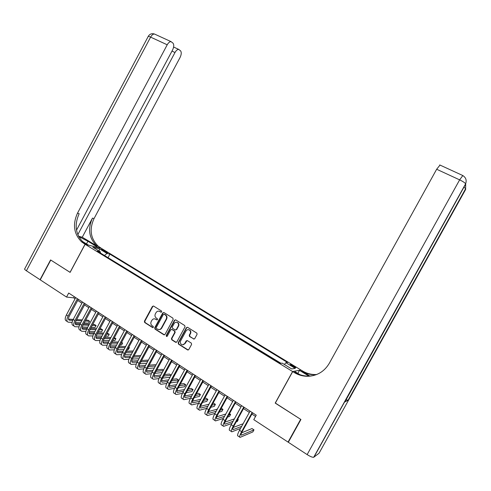 <?xml version="1.0" encoding="UTF-8"?>
<svg xmlns="http://www.w3.org/2000/svg" width="491" height="491" viewBox="0 0 491 491"><rect width="100%" height="100%" fill="white"/><g stroke="black" fill="none" stroke-linecap="round" stroke-linejoin="round"><path stroke-width="0.74" d="M161.692 311.902L161.545 311.042L153.591 306.059L152.406 306.421L144.403 321.237L144.692 322.526L152.535 327.54L153.37 327.288L153.161 326.38L152.142 325.729C150.792 324.655 150.479 323.268 151.197 321.58L151.872 320.341C152.879 318.831 154.143 318.45 155.672 319.205L156.697 319.85L157.531 319.604L157.341 318.708L156.206 317.984C154.929 316.898 154.64 315.541 155.352 313.902L156.021 312.663C157.034 311.153 158.305 310.772 159.833 311.515L160.858 312.153L161.692 311.902M293.704 366.016L290.316 364.475C289.966 364.61 290.611 365.194 292.249 366.231L295.65 367.777C295.993 367.642 295.343 367.053 293.704 366.016M193.497 338.993L194.737 338.643L197.057 334.377L196.885 333.156L187.593 327.325L186.371 327.681L178.165 342.786L178.472 344.111L187.63 349.954L188.79 349.567L191.588 344.424L191.294 343.099L187.366 340.607L186.132 340.963L184.751 343.504C183.935 344.737 182.885 345.075 181.602 344.522C180.326 343.614 180.007 342.405 180.639 340.889L186.046 330.94C187.053 329.522 188.256 329.283 189.649 330.228C190.563 331.18 190.741 332.284 190.17 333.536L189.268 335.2L189.514 336.476L194.123 339.109M275.347 403.05L300.658 419.32L288.057 442.096L288.585 441.796M275.205 403.099L292.605 371.534L85.127 244.285L101.502 248.428L300.995 370.036L292.605 371.534M288.057 442.096L253.773 419.652L256.234 415.183L68.691 293.047L66.543 297.067L40.237 279.839L50.776 260.058L70.115 272.388L85.127 244.285M173.163 319.414L172.857 318.107L163.969 312.552L162.773 312.914L154.708 327.816L155.003 329.117L163.828 334.758L165.037 334.402L173.163 319.414M175.698 319.887L184.708 325.521L185.021 326.84L176.828 341.932L175.668 342.313L171.764 339.827L171.457 338.508L174.771 332.407L174.489 331.106L171.918 329.479L170.708 329.835L167.271 336.169L166.467 336.439L166.216 335.494L174.489 320.249L175.698 319.887M102.38 250.312L107.56 252.859L105.019 250.962L101.324 249.324L102.38 250.312M284.418 364.5L285.866 362.683L287.511 362.481L109.929 254.16L106.983 253.442L104.454 255.48M285.866 362.683L295.195 368.373L291.685 368.944L282.19 363.131L280.447 363.346L97.286 251.091L100.397 251.846L92.836 247.212L99.52 248.888L106.983 253.442M280.956 363.285L107.29 257.223M66.543 297.067L73.699 297.847L75.074 298.743M77.695 300.455L81.917 303.205M84.538 304.917L88.822 307.71M91.443 309.422L95.788 312.258M98.409 313.964L102.815 316.836M105.436 318.542L109.91 321.464M112.525 323.17L117.067 326.128M119.675 327.835L124.284 330.842M126.893 332.542L131.57 335.592M134.172 337.292L138.922 340.386M141.525 342.086L146.336 345.222M148.939 346.922L153.824 350.108M156.42 351.802L161.379 355.036M163.976 356.724L169.008 360.007M171.598 361.695L176.705 365.028M179.289 366.716L184.475 370.097M187.053 371.779L192.319 375.21M194.89 376.892L200.236 380.378M202.801 382.053L208.227 385.588M210.792 387.264L216.292 390.848M218.851 392.518L224.436 396.163M226.995 397.827L232.66 401.528M235.214 403.191L240.964 406.941M243.511 408.604L249.348 412.409M251.889 414.066L255.535 416.448M74.313 296.705L73.699 297.847M108.18 257.425L109.929 254.16M100.416 253.006L100.397 251.846M99.164 251.091L99.52 248.888M161.306 312.221L158.918 311.159M154.683 318.837L157.157 319.911M153.456 305.991L152.805 306.464L144.808 321.261L145.097 322.55L153.014 327.595M163.81 312.472L163.165 312.951L155.107 327.828L155.401 329.13L164.448 334.862M164.166 314.228L163.331 314.479L156.242 327.571L156.451 328.479L157.642 329.234C159.145 329.909 160.385 329.51 161.361 328.043L166.216 319.076C166.903 317.536 166.676 316.21 165.522 315.099L164.104 314.197M158.034 329.252C159.538 329.927 160.778 329.529 161.754 328.056L161.361 328.043M164.553 314.265L165.909 315.13C167.057 316.241 167.29 317.56 166.602 319.101L161.754 328.056M171.703 329.387L174.864 331.118L175.146 332.419L171.838 338.508L172.145 339.827L176.244 342.387M175.508 319.801L174.864 320.273L166.602 335.5L166.922 336.476M178.208 326.073C178.779 324.803 178.589 323.692 177.644 322.753C176.281 321.875 175.115 322.127 174.139 323.52L172.249 327L172.519 328.289L175.097 329.921L176.312 329.565L178.208 326.073L178.577 326.092C179.147 324.821 178.963 323.716 178.018 322.777L176.539 322.249M175.692 330.032L176.312 329.565M178.577 326.092L176.686 329.578M188.403 329.657L190.005 330.24C190.919 331.192 191.097 332.297 190.533 333.542L189.624 335.206L189.87 336.482L193.853 338.999M182.891 344.786L184.751 343.504M187.096 340.496L185.113 343.504M187.372 327.227L186.733 327.7L178.54 342.779L178.847 344.105L188.219 350.022M67.23 321.501L66.555 321.053C64.812 320.402 64.763 318.358 66.402 314.934L75.682 297.601M72.097 322.372L68.237 322.176C66.5 321.531 66.451 319.494 68.096 316.063L77.388 298.712M78.308 299.314L69.299 316.136C68.2 318.42 68.231 319.782 69.391 320.212L72.748 320.396M76.142 320.574L81.764 320.862M85.207 321.04L89.595 321.267L87.975 320.2L85.722 320.077M68.507 319.144L73.239 319.402M76.676 319.586L82.285 319.893M89.595 321.267L88.589 323.139L84.188 322.937M80.739 322.777L75.375 322.526M76.51 230.126L172.537 50.064C173.967 47.038 174.121 44.73 172.998 43.14L171.034 41.631C169.696 41.612 168.419 42.668 167.216 44.791L150.608 37.12L26.397 270.78L40.041 279.71L50.573 259.935L70.127 272.358M98.323 247.624L87.914 241.241L78.695 236.527M98.335 247.599L101.434 248.385L98.169 246.163C90.547 238.577 89.166 229.389 94.026 218.605L180.056 57.508C181.449 54.562 181.615 52.334 180.559 50.819L178.712 49.395C177.429 49.382 176.189 50.42 174.999 52.506L171.985 51.107M82.261 237.239L96.629 245.77C88.981 238.147 87.601 228.923 92.48 218.096L82.261 237.239L78.542 236.232M82.678 242.186L85.551 243.947L83.353 242.358C75.51 234.483 74.116 224.939 79.168 213.726L77.492 213.18L167.216 44.791M70.047 272.339L85.06 244.242L81.684 241.928C73.816 234.023 72.422 224.442 77.492 213.18M85.06 244.242L88.38 245.083L82.181 241.284M77.817 234.649L174.999 52.506M26.397 270.78C24.765 269.676 24.225 269 24.771 268.743L148.098 36.672C147.957 36.156 148.791 36.303 150.608 37.12C151.799 35.021 153.088 33.983 154.456 34.02L155.365 34.438M464.155 187.304L465.634 188.679L465.683 189.379L319.033 453.261L313.688 457.293C312.374 457.403 310.189 456.507 307.139 454.592L288.321 442.274L300.928 419.492L275.291 403.154L292.697 371.583L294.195 372.509C298.608 375.173 303.358 376.425 308.458 376.272C317.567 375.633 324.508 371.325 329.271 363.334L436.659 169.254L439.991 165.068M292.697 371.583L294.404 371.282L299.983 374.701M310.024 376.161L301.744 371.104C305.973 373.651 310.533 374.848 315.418 374.694L316.376 374.639M308.9 376.106L299.498 370.367L301.081 370.085L302.517 370.963C306.728 373.498 311.269 374.688 316.136 374.535L316.713 374.504M344.983 401.804L348.18 400.3L346.112 399.766M297.841 373.381L299.498 370.367M294.195 372.509L295.042 372.35C299.43 375.001 304.162 376.247 309.238 376.094L313.387 375.578M74.006 326.042L73.3 325.57C71.582 324.938 71.551 322.906 73.202 319.463L82.531 302.063M78.959 326.865L74.994 326.705C73.282 326.079 73.257 324.048 74.914 320.605L84.256 303.18M85.158 303.769L76.093 320.666C74.994 322.955 75.006 324.312 76.148 324.735L79.64 324.889M83.065 325.024L88.803 325.263M92.259 325.404L96.095 325.558L94.462 324.483L92.793 324.41M75.289 323.649L80.156 323.857M83.611 324.011L89.344 324.256M96.095 325.558L95.082 327.442L91.24 327.301M87.772 327.178L82.249 326.981M80.837 330.621L80.101 330.13C78.413 329.516 78.4 327.485 80.064 324.035L89.442 306.562M85.888 331.388L81.807 331.272C80.125 330.67 80.119 328.639 81.788 325.183L91.179 307.691M92.062 308.268L82.954 325.232C81.844 327.534 81.85 328.884 82.973 329.289L86.6 329.412M90.049 329.51L95.911 329.688M99.385 329.786L102.644 329.884L100.999 328.798L99.937 328.767M82.126 328.184L87.14 328.35M90.614 328.461L96.463 328.651M102.644 329.884L101.625 331.775L98.36 331.695M94.873 331.609L89.196 331.474M87.736 335.243L86.962 334.727C85.299 334.138 85.305 332.112 86.981 328.645L96.408 311.098M92.885 335.954L88.681 335.881C87.03 335.298 87.042 333.272 88.724 329.805L98.163 312.239M99.029 312.804L89.878 329.842C88.754 332.149 88.748 333.499 89.847 333.892L93.628 333.966M97.101 334.033L103.085 334.138M106.578 334.199L109.248 334.248L107.148 333.143M89.024 332.763L94.192 332.873M97.684 332.947L103.662 333.07M109.248 334.248L108.229 336.145L105.553 336.114M102.048 336.065L96.211 335.991M94.689 339.907L93.879 339.367C92.247 338.796 92.277 336.777 93.965 333.297L103.441 315.682M99.949 340.551L95.622 340.533C93.996 339.968 94.026 337.949 95.72 334.469L105.209 316.83M106.056 317.382L96.856 334.488C95.727 336.808 95.708 338.152 96.788 338.526L100.716 338.563M104.221 338.581L110.334 338.618M113.851 338.637L115.913 338.649L114.385 337.642M95.984 337.385L101.312 337.434M104.822 337.464L110.929 337.513M115.913 338.649L114.882 340.551L112.82 340.551M109.29 340.551L103.294 340.551M101.705 344.608L100.864 344.044C99.262 343.497 99.311 341.484 101.011 337.992L110.536 320.298M107.075 345.179L102.619 345.222C101.023 344.682 101.078 342.663 102.779 339.171L112.322 321.464M113.151 322.004L103.902 339.177C102.76 341.503 102.729 342.847 103.791 343.209L107.879 343.191M111.408 343.166L117.656 343.123M121.191 343.099L122.627 343.086L121.578 342.393M103.012 342.043L108.499 342.018M112.034 342.006L118.27 341.982M122.627 343.086L121.596 344.995L120.16 345.013M116.612 345.063L110.444 345.136M108.787 349.353L107.903 348.763C106.332 348.242 106.406 346.229 108.118 342.73L117.693 324.962M114.274 349.85L109.677 349.954C108.112 349.432 108.186 347.425 109.904 343.921L119.497 326.134M120.307 326.662L111.009 343.909C109.861 346.247 109.812 347.585 110.856 347.929L115.109 347.855M118.662 347.781L125.058 347.653M128.617 347.579L129.403 347.56L128.826 347.18M110.101 346.738L115.759 346.646M119.313 346.585L125.69 346.474M129.403 347.56L128.366 349.482L127.574 349.5M124.008 349.592L117.674 349.758M115.931 354.14L115.011 353.526C113.47 353.029 113.562 351.022 115.293 347.505L124.917 329.664M121.541 354.551L116.797 354.723C115.262 354.232 115.36 352.225 117.091 348.708L126.733 330.848M127.525 331.364L118.178 348.684C117.024 351.028 116.956 352.366 117.981 352.698L122.406 352.55M125.997 352.428L132.533 352.2M117.251 351.476L123.088 351.298M126.666 351.188L133.19 350.985M136.234 352.072L135.074 354.005M131.478 354.152L124.972 354.41M123.137 358.976L122.185 358.332C120.676 357.859 120.786 355.858 122.529 352.329L132.208 334.414M128.881 359.289L123.984 359.541C122.486 359.068 122.603 357.074 124.346 353.545L134.037 335.605M134.81 336.108L125.414 353.502C124.254 355.852 124.168 357.184 125.174 357.503L129.784 357.282M133.392 357.104L140.088 356.773M124.475 356.257L130.489 355.981M134.092 355.815L140.77 355.509M139.027 358.725L132.349 359.099M160.882 312.159L161.251 312.19M130.41 363.849L129.421 363.18C127.942 362.732 128.077 360.732 129.833 357.196L139.561 339.201M136.295 364.058L131.238 364.402C129.765 363.954 129.912 361.959 131.668 358.418L141.408 340.404M142.163 340.895L132.717 358.362C131.545 360.725 131.447 362.051 132.429 362.352L137.228 362.051M140.874 361.812L147.723 361.37M148.405 360.112L141.598 360.474M131.76 361.075L137.965 360.695M146.662 363.322L139.806 363.813M137.75 368.766L136.719 368.078C135.27 367.649 135.436 365.66 137.198 362.106L146.981 344.038M143.783 368.864L138.554 369.306C137.118 368.882 137.284 366.894 139.051 363.34L148.847 345.253M149.583 345.725L140.082 363.266C138.904 365.635 138.793 366.961 139.751 367.243L144.753 366.851M148.423 366.55L155.444 365.979M155.929 365.083L155.322 364.684L149.178 365.157M139.119 365.936L145.514 365.439M154.383 367.937L147.343 368.551M145.158 373.731L144.084 373.013C142.672 372.608 142.856 370.625 144.636 367.059L154.475 348.911M151.351 373.7L145.937 374.252C144.532 373.86 144.722 371.877 146.508 368.305L156.359 350.138M157.071 350.605L147.515 368.219C146.33 370.595 146.201 371.92 147.14 372.184L152.351 371.681M156.052 371.313L163.251 370.601M163.528 370.097L162.38 369.342L156.844 369.864M146.539 370.84L153.149 370.214M162.19 372.565L154.966 373.326M152.633 378.739L151.523 377.996C150.142 377.616 150.35 375.64 152.142 372.061L162.036 353.839M158.998 378.573L153.388 379.248C152.02 378.874 152.235 376.898 154.027 373.32L163.933 355.073M164.626 355.527L155.021 373.215C153.824 375.603 153.683 376.922 154.597 377.168L160.029 376.542M163.767 376.106L171.156 375.234M171.193 375.167L169.493 374.038L164.589 374.59M154.039 375.781L160.858 375.014M170.082 377.205L162.668 378.119M160.176 383.796L159.023 383.023C157.679 382.673 157.912 380.703 159.716 377.113L169.665 358.804M166.731 383.471L160.913 384.287C159.575 383.944 159.814 381.973 161.625 378.377L171.58 360.056M172.249 360.492L162.595 378.26C161.386 380.654 161.232 381.967 162.122 382.201L167.781 381.433M171.562 380.918L178.472 379.973L176.668 378.782L172.421 379.34M161.607 380.764L168.652 379.838M178.472 379.973L177.398 381.943L170.463 382.937M167.787 388.897L166.596 388.099C165.289 387.773 165.541 385.809 167.363 382.207L177.361 363.819M174.544 388.399L168.499 389.375C167.198 389.056 167.462 387.092 169.285 383.483L179.301 365.083M179.952 365.507L170.236 383.348C169.021 385.754 168.849 387.061 169.714 387.276L175.618 386.356M179.442 385.754L185.727 384.766L183.904 383.563L180.338 384.103M169.248 385.791L176.533 384.686M185.727 384.766L184.647 386.742L178.337 387.78M175.471 394.052L174.237 393.223C172.967 392.923 173.243 390.965 175.078 387.35L185.138 368.882M182.443 393.359L176.159 394.506C174.894 394.218 175.183 392.26 177.024 388.639L187.089 370.153M187.715 370.564L177.951 388.485C176.729 390.897 176.533 392.199 177.38 392.401L183.542 391.302M187.409 390.609L193.043 389.596L191.208 388.387L188.354 388.884M176.963 390.861L184.499 389.553M193.043 389.596L191.956 391.585L186.304 392.64M183.229 399.244L181.952 398.391C180.713 398.115 181.019 396.169 182.873 392.536L192.981 373.995M190.44 398.336L183.892 399.692C182.664 399.422 182.977 397.477 184.831 393.843L194.958 375.277M195.559 375.67L185.739 393.672C184.506 396.09 184.297 397.391 185.113 397.569L191.558 396.274M195.473 395.476L200.426 394.476L198.579 393.248L196.461 393.665M184.757 395.967L192.558 394.433M200.426 394.476L199.334 396.47L194.362 397.514M191.06 404.492L189.735 403.608C188.538 403.363 188.869 401.417 190.735 397.778L200.905 379.15M198.53 403.332L191.693 404.922C190.502 404.682 190.846 402.743 192.711 399.097L202.893 380.445M203.477 380.826L193.601 398.907C192.355 401.331 192.128 402.626 192.92 402.786L199.659 401.264M203.63 400.361L207.877 399.392L206.005 398.158L204.667 398.459M192.632 401.122L200.715 399.33M207.877 399.392L206.779 401.399L202.513 402.399M198.965 409.789L197.597 408.874C196.437 408.659 196.793 406.72 198.671 403.068L208.896 384.355M206.717 408.346L199.573 410.2C198.419 409.991 198.787 408.058 200.666 404.394L210.909 385.668M211.468 386.03L201.537 404.185C200.279 406.628 200.04 407.917 200.807 408.058L207.853 406.272M211.885 405.247L215.389 404.357L213.505 403.111L212.984 403.24M200.586 406.309L208.97 404.234M215.389 404.357L214.285 406.37L210.768 407.291M206.938 415.14L205.526 414.189C204.403 414.005 204.79 412.078 206.686 408.408L216.967 389.615M215.009 413.373L207.521 415.527C206.41 415.349 206.803 413.422 208.7 409.752L218.998 390.934M219.532 391.284L209.547 409.525C208.282 411.967 208.018 413.25 208.761 413.373L216.144 411.298M220.25 410.132L222.969 409.365L221.281 408.248M208.62 411.538L217.329 409.138M222.969 409.365L221.864 411.384L219.127 412.182M214.997 420.535L213.536 419.56C212.456 419.4 212.867 417.479 214.776 413.796L225.117 394.917M223.399 418.406L215.549 420.91C214.475 420.756 214.898 418.841 216.807 415.153L227.167 396.255M227.677 396.587L217.63 414.907C216.359 417.362 216.077 418.639 216.795 418.743L224.547 416.325M228.72 415.012L230.623 414.416L229.469 413.655M216.74 416.81L225.799 414.036M230.623 414.416L229.506 416.448L227.597 417.062M223.129 425.985L221.619 424.979C220.576 424.85 221.018 422.935 222.945 419.24L233.348 400.275M231.905 423.432L223.657 426.341C222.619 426.219 223.067 424.31 225.001 420.609L235.416 401.626M235.895 401.939L225.799 420.345C224.51 422.806 224.215 424.083 224.903 424.163L233.053 421.346M237.319 419.873L238.338 419.517L237.73 419.111M224.946 422.113L234.385 418.921M238.338 419.517L237.221 421.554L236.189 421.916M231.335 431.485L229.782 430.447C228.781 430.349 229.254 428.447 231.193 424.733L241.652 405.689M240.529 428.453L231.838 431.822C230.844 431.73 231.322 429.828 233.268 426.114L243.745 407.051M244.199 407.346L234.041 425.832C232.746 428.305 232.427 429.576 233.09 429.637L241.676 426.36M233.243 427.446L243.1 423.77M246.126 424.66L244.911 426.74M239.626 437.045L238.025 435.971C237.067 435.904 237.564 434.007 239.516 430.282L250.042 411.151M252.583 412.802L242.364 431.374C241.056 433.86 240.719 435.118 241.351 435.161L253.988 429.852L252.853 431.908L240.093 437.358C239.148 437.297 239.651 435.407 241.615 431.681L252.153 412.526M253.988 429.852L252.012 428.551L241.64 432.81M104.644 251.662L105.019 250.962M106.197 252.423L106.498 251.865M160.226 311.552L159.833 311.515M157.089 319.874L156.697 319.85M156.07 319.23L155.672 319.205M152.934 327.552L152.535 327.54M145.097 322.55L144.692 322.526M144.808 321.261L144.403 321.237M152.805 306.464L152.406 306.421M164.221 334.764L163.828 334.758M155.401 329.13L155.003 329.117M155.107 327.828L154.708 327.816M163.165 312.951L162.773 312.914M166.602 319.101L166.216 319.076M165.639 314.94L165.252 314.909M175.987 342.276L175.606 342.282M172.145 339.827L171.764 339.827M171.838 338.508L171.457 338.508M175.146 332.419L174.771 332.407M174.839 331.106L174.465 331.094M172.298 329.498L171.918 329.479M166.602 335.5L166.216 335.494M174.864 320.273L174.489 320.249M189.943 336.531L189.581 336.525M189.624 335.206L189.268 335.2M190.533 333.542L190.17 333.536M186.494 340.963L186.132 340.963M187.918 349.905L187.556 349.917M178.847 344.105L178.472 344.111M178.54 342.779L178.165 342.786M186.733 327.7L186.371 327.681M66.402 314.934L68.096 316.063M68.642 319.623L69.556 320.236M98.765 247.304L100.299 247.697M85.551 243.947L83.887 243.524M92.48 218.096L94.026 218.605M86.484 243.917L87.914 241.241M301.744 371.104L302.517 370.963M465.683 188.863L348.18 400.3M344.891 401.969L465.677 184.008L313.902 457.195M307.139 454.592L459.631 179.866L436.659 169.254M462.823 175.557L459.631 179.866C462.933 181.449 464.934 182.762 465.628 183.806L465.677 184.008M73.202 319.463L74.914 320.605M75.418 324.152L76.314 324.747M80.064 324.035L81.788 325.183M82.249 328.718L83.132 329.308M86.981 328.645L88.724 329.805M89.147 333.328L90.006 333.905M93.965 333.297L95.72 334.469M96.101 337.974L96.948 338.538M101.011 337.992L102.779 339.171M103.116 342.663L103.945 343.221M108.118 342.73L109.904 343.921M110.199 347.395L111.009 347.941M115.293 347.505L117.091 348.708M117.343 352.17L118.128 352.698M122.529 352.329L124.346 353.545M124.548 356.988L125.322 357.503M129.833 357.196L131.668 358.418M131.821 361.849L132.576 362.352M137.198 362.106L139.051 363.34M139.162 366.759L139.892 367.243M144.636 367.059L146.508 368.305M146.57 371.705L147.275 372.184M152.142 372.061L154.027 373.32M154.045 376.701L154.733 377.162M159.716 377.113L161.625 378.377M161.588 381.746L162.251 382.188M167.363 382.207L169.285 383.483M169.199 386.834L169.843 387.264M175.078 387.35L177.024 388.639M176.883 391.971L177.509 392.383M182.873 392.536L184.831 393.843M184.641 397.151L185.236 397.557M190.735 397.778L192.711 399.097M192.466 402.387L193.043 402.773M198.671 403.068L200.666 404.394M200.371 407.665L200.923 408.039M206.686 408.408L208.7 409.752M208.344 412.999L208.878 413.354M214.776 413.796L216.807 415.153M216.402 418.381L216.905 418.719M222.945 419.24L225.001 420.609M224.528 423.813L225.007 424.138M231.193 424.733L233.268 426.114M232.74 429.3L233.194 429.607M239.516 430.282L241.615 431.681M241.026 434.842L241.455 435.124M152.965 327.571L152.566 327.552M164.264 334.794L163.877 334.782M165.909 315.13L165.522 315.099M176.042 342.313L175.668 342.313M174.864 331.118L174.489 331.106M166.848 336.439L166.467 336.439M178.018 322.777L177.644 322.753M189.87 336.482L189.514 336.476M190.005 330.24L189.649 330.228M187.992 349.942L187.63 349.954M68.715 319.764L69.391 320.212M83.353 242.358L81.684 241.928M96.629 245.77L98.169 246.163M178.712 49.395L173.605 47.038M171.034 41.631L154.456 34.02C151.793 33.21 149.718 33.989 148.239 36.377M315.418 374.694L316.136 374.535M309.238 376.094L308.458 376.272M313.688 457.293L465.628 183.806C466.873 180.203 465.867 177.417 462.608 175.447L439.715 164.939M348.015 400.337L465.634 188.679L465.695 183.646M75.491 324.293L76.148 324.735M82.322 328.86L82.973 329.289M89.215 333.469L89.847 333.892M96.168 338.115L96.788 338.526M103.184 342.804L103.791 343.209M110.26 347.536L110.856 347.929M117.404 352.305L117.981 352.698M124.61 357.123L125.174 357.503M131.876 361.984L132.429 362.352M139.217 366.887L139.751 367.243M146.619 371.834L147.14 372.184M154.088 376.83L154.597 377.168M161.631 381.869L162.122 382.201M169.242 386.957L169.714 387.276M176.92 392.094L177.38 392.401M184.671 397.274L185.113 397.569M192.497 402.503L192.92 402.786M200.396 407.788L200.807 408.058M208.374 413.115L208.761 413.373M216.421 418.498L216.795 418.743M224.547 423.929L224.903 424.163M232.752 429.416L233.09 429.637M241.038 434.952L241.351 435.161"/></g></svg>
